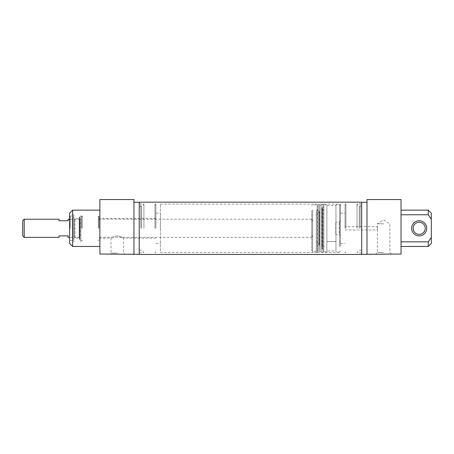 <?xml version="1.0" encoding="UTF-8"?>
<svg xmlns="http://www.w3.org/2000/svg" width="454" height="454" viewBox="0 0 454 454"><rect width="100%" height="100%" fill="white"/><g stroke="black" fill="none" stroke-linecap="round" stroke-linejoin="round"><path stroke-width="0.34" stroke-dasharray="2.27 1.7" d="M317.193 251.363L317.193 205.253L317.193 251.363L317.783 252.52L317.783 204.096L317.783 252.52L160.415 252.52L160.415 204.096L160.415 252.52M139.225 202.172L139.225 254.444M139.225 228.311L139.225 202.28L139.225 228.311M361.685 202.172L361.685 254.444M361.685 228.311L361.685 202.28L361.685 228.311M72.339 238.185L72.339 218.431L72.339 238.185L73.849 239.207L73.849 217.415L73.849 239.207M72.339 237.391L72.339 219.231L72.339 237.391L69.615 237.391M73.849 241.931L73.849 214.691L73.849 241.931L72.64 241.931L72.64 214.691L72.64 241.931M98.972 228.311L98.972 216.2L98.972 228.311M155.875 228.311L155.875 204.096L155.875 228.311M117.285 253.128L111.026 253.128L117.285 253.128M117.285 254.036L110.118 254.036L117.285 254.036M117.285 235.898C113.489 236.721 111.406 237.47 111.026 238.146C111.406 237.47 113.489 236.721 117.285 235.898C121.076 236.721 123.159 237.47 123.539 238.146C123.159 237.47 121.076 236.721 117.285 235.898M133.93 254.336L133.93 202.28L133.93 254.036L99.88 254.036L99.88 199.556M70.217 228.311L70.217 216.053L70.217 228.311M69.615 243.44L69.615 213.176M72.64 210.151L72.64 246.471M99.88 228.311L99.88 210.151L99.88 228.311M133.93 254.036L133.93 199.556M160.415 228.311L160.415 213.176L160.415 228.311M401.035 199.556L401.035 254.036L366.985 254.036L366.985 199.556M366.985 254.336L366.985 254.036M431.3 213.176L431.3 219.231L428.275 214.776L428.275 210.151M428.275 214.776L401.035 214.776L401.035 210.151L401.035 246.471L401.035 241.846L428.275 241.846L431.3 237.391L431.3 243.44M428.275 246.471L428.275 241.846M431.3 237.391L431.3 219.231M401.035 241.846L401.035 214.776M426.76 228.311A7.565 7.565 0 0 1 415.41 234.86A7.565 7.565 0 0 1 415.41 221.756A7.565 7.565 0 0 1 426.76 228.311M413.14 228.311A6.055 6.055 0 0 0 419.195 234.36A6.055 6.055 0 0 0 425.245 228.311A6.055 6.055 0 0 0 419.195 222.256A6.055 6.055 0 0 0 413.14 228.311M383.63 254.036L391.348 254.036L383.63 254.036M383.63 252.572L377.376 252.572L383.63 252.572M383.63 223.771L377.376 223.771L383.63 223.771M377.597 228.311L377.376 229.974L377.376 226.642L377.597 228.311M345.04 228.311L345.04 204.096L345.04 228.311M340.5 228.311L340.5 204.096L340.5 228.311M317.193 246.562L317.193 210.054L317.193 246.562L319.281 245.659L319.281 210.957L319.281 245.659L319.196 212.427L319.196 244.19L317.204 243.73L317.204 212.886L317.204 243.73L317.193 214.691L317.193 241.931L316.285 241.931L316.285 214.691L316.285 241.931M316.285 209.799L316.285 251.766L316.285 209.799M335.756 233.248L335.756 222.051L335.756 233.248M339.189 233.248L339.189 222.051L339.189 233.248M340.5 234.281L340.5 220.74L340.5 234.281M312.653 209.799L312.653 251.766L312.653 209.799M311.745 210.514L311.745 250.858L311.745 210.514M311.745 237.391L311.745 219.231L311.745 237.391L98.972 237.391M68.1 237.391L68.1 235.876L59.02 235.876L59.02 237.391M59.02 219.231L59.02 220.74L68.1 220.74L68.1 219.231M335.96 234.36L335.96 222.256L335.756 234.565L339.189 234.565L340.5 235.876M22.7 235.876L22.7 220.74M24.215 219.231L24.215 237.391M326.88 209.799L326.88 251.766L326.88 209.799M326.88 241.539L326.88 205.611L326.88 250.96L326.88 241.539L335.96 241.539L335.96 250.96L326.88 250.96L335.96 250.96L335.96 241.539L326.88 241.539M335.96 250.96L335.96 205.611L335.96 250.96M323.855 251.363L323.855 205.253L323.855 251.363L323.038 252.458L323.038 204.158L323.038 252.458L322 252.458L322 204.158L322 252.458L321.069 251.391L321.069 205.231L321.069 251.391L319.729 251.391L319.729 205.231L319.729 251.391L318.697 252.52L318.697 204.096L318.697 252.52L340.5 252.52M323.855 209.799L323.855 251.766L323.855 209.799M340.5 246.102L340.5 205.758L340.5 246.102M339.592 246.817L339.592 204.85L339.592 246.817M335.96 246.817L335.96 204.85L335.96 246.817M345.948 228.311L345.948 204.096L345.948 228.311M359.267 228.311L359.267 206.366L359.267 228.311M356.997 228.311L356.997 204.096L356.997 228.311M360.175 228.311L360.175 204.096L360.175 228.311M154.967 228.311L154.967 204.096L154.967 228.311M141.648 228.311L141.648 206.366L141.648 228.311M143.918 228.311L143.918 204.096L143.918 228.311M140.74 228.311L140.74 204.096L140.74 228.311M311.745 222.335L311.745 235.876L311.745 222.335M312.653 222.335L312.653 235.876L312.653 222.335M311.745 221.62L311.745 236.784L311.745 221.62M74.121 237.391L74.121 219.231L74.121 237.391L80.108 237.391L80.108 219.231L80.108 237.391L79.172 237.987L79.172 218.635L79.172 237.987L75.006 237.987L75.006 218.635L75.006 237.987L74.121 237.391M80.812 228.311L80.812 241.931L80.812 228.311M80.812 240.881L80.812 215.741L80.812 240.881L79.654 240.104L79.654 216.518L79.654 240.104L79.666 217.699L79.666 238.917L80.812 238.185L80.812 218.431L80.812 238.185M81.419 228.311L81.419 216.2L81.419 228.311M82.327 228.311L82.327 216.2L82.327 228.311M98.365 228.311L98.365 216.2L98.365 228.311M323.855 249.467L323.855 207.092L323.855 249.467M323.855 246.607L323.855 210.009L323.855 246.607L322.454 247.22L322.454 209.402L322.454 247.22C321.676 247.98 321.744 248.661 322.663 249.252L323.855 249.524M322.663 249.252L322.663 207.37L322.663 249.252M160.415 204.096L317.783 204.096L317.193 205.253M72.339 218.431L73.849 217.415M98.972 238.146L111.026 238.146L111.026 253.128L110.118 254.036M155.875 238.146L123.539 238.146L123.539 253.128L124.447 254.036M155.875 218.47L98.972 218.47M72.64 216.053L70.217 216.053L69.615 215.446M72.64 240.569L70.217 240.569L69.615 241.17M72.64 214.691L73.849 214.691M155.875 243.44L160.415 243.44M155.875 213.176L160.415 213.176M391.348 254.036L389.884 252.572L389.884 223.771L383.63 220.008L377.376 223.771L377.376 226.642L345.04 226.642M345.04 229.974L377.376 229.974L377.376 252.572L375.912 254.036M340.5 243.44L345.04 243.44M340.5 213.176L345.04 213.176M317.193 210.054L319.281 210.957L319.627 211.666L319.196 212.427L317.204 212.886L317.193 214.691L316.285 214.691M340.5 220.74L339.189 222.051L335.96 222.256M316.285 204.85L312.653 204.85L311.745 205.758M316.285 251.766L312.653 251.766L311.745 250.858M319.627 244.956L319.627 211.666L319.627 244.956M98.972 219.231L311.745 219.231M69.615 219.231L72.339 219.231M326.88 205.611L335.96 205.611M335.96 241.624L326.88 241.624M323.855 205.253L323.038 204.158L322 204.158L321.069 205.231L319.729 205.231L318.697 204.096L340.5 204.096M340.5 205.758L339.592 204.85L335.96 204.85M340.5 250.858L339.592 251.766L335.96 251.766M326.88 204.85L323.855 204.85M326.88 251.766L323.855 251.766M345.04 252.52L345.948 252.52L345.04 251.998M345.04 204.096L345.948 204.096L345.04 204.618M361.685 206.366L359.267 206.366L356.997 204.096L361.685 203.693M361.685 250.25L359.267 250.25L356.997 252.52L361.685 252.929M155.875 251.998L154.967 252.52L155.875 252.52M155.875 204.618L154.967 204.096L155.875 204.096M139.225 250.25L141.648 250.25L143.918 252.52L139.225 252.929M139.225 206.366L141.648 206.366L143.918 204.096L139.225 203.693M311.745 235.876L312.653 235.876L311.745 236.784M311.745 220.74L312.653 220.74L311.745 219.832M74.121 219.231L80.108 219.231L79.172 218.635L75.006 218.635L74.121 219.231M80.812 218.431L79.337 217.108L80.812 215.741M79.337 217.108L79.337 239.513L79.337 217.108M80.812 239.808L81.419 240.416L82.327 240.416L80.812 241.931M80.812 216.808L81.419 216.2L82.327 216.2L80.812 214.691M98.972 216.2L98.365 216.2L98.972 216.808M98.972 240.416L98.365 240.416L98.972 239.808M323.855 210.009L322.454 209.402L321.903 208.431L322.663 207.37L323.855 207.092M321.903 208.431L321.903 248.185L321.903 208.431"/><path stroke-width="0.68" d="M139.225 228.311L139.225 202.172L361.685 202.172L361.685 254.444L139.225 254.444L139.225 228.311M133.93 254.036L133.93 199.556L99.88 199.556L99.88 254.036L139.225 254.336M69.615 213.176L69.615 243.44L72.64 246.471L72.64 210.151L69.615 213.176M366.985 254.036L366.985 199.556L401.035 199.556L401.035 254.036L361.685 254.336M428.275 210.151L428.275 214.776L431.3 219.231L431.3 213.176L428.275 210.151L401.035 210.151M401.035 214.776L428.275 214.776M428.275 246.471L431.3 243.44L431.3 237.391L428.275 241.846L428.275 246.471L401.035 246.471M428.275 241.846L401.035 241.846M431.3 219.231L431.3 237.391M411.625 228.311A7.565 7.565 0 0 0 422.975 234.86A7.565 7.565 0 0 0 422.975 221.756A7.565 7.565 0 0 0 411.625 228.311M413.14 228.311A6.055 6.055 0 0 1 422.22 223.067A6.055 6.055 0 0 1 422.22 233.549A6.055 6.055 0 0 1 413.14 228.311M24.215 237.391L24.215 219.231L22.7 220.74L22.7 235.876L24.215 237.391L59.02 237.391L59.02 235.876L68.1 235.876L68.1 237.391L69.615 237.391M69.615 219.231L68.1 219.231L68.1 220.74L59.02 220.74L59.02 219.231L24.215 219.231M99.88 210.151L72.64 210.151M99.88 246.471L72.64 246.471M133.93 202.28L139.225 202.28M366.985 202.28L361.685 202.28"/></g></svg>
